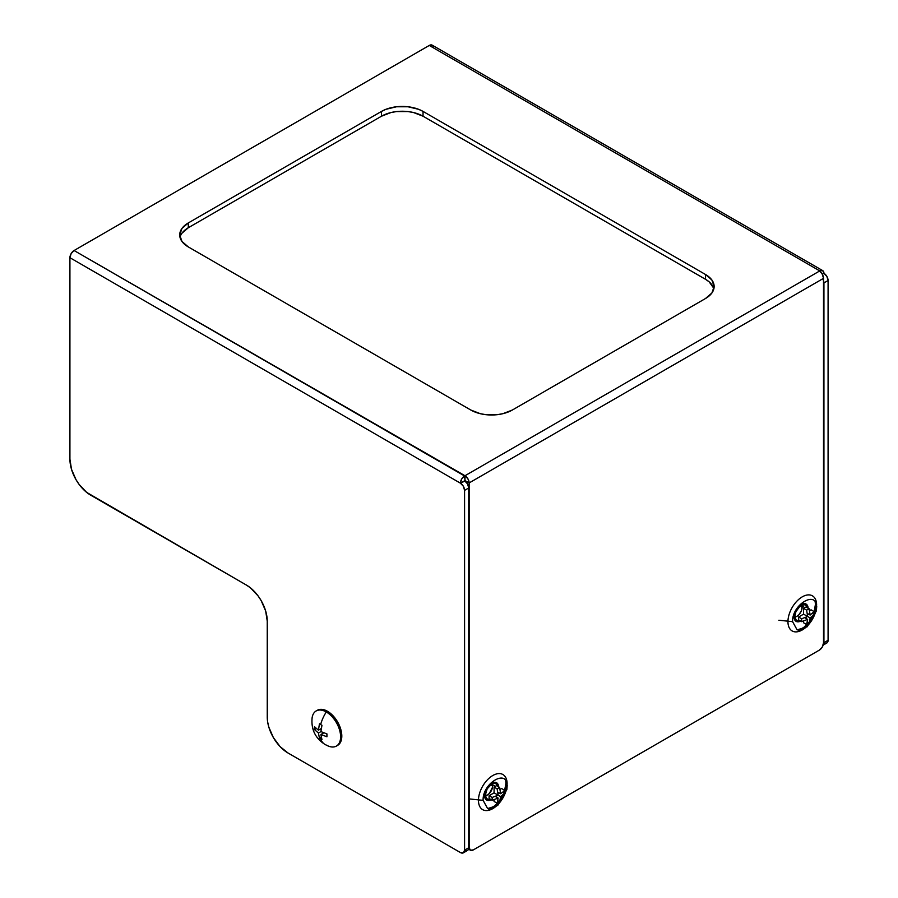 <?xml version="1.0" encoding="UTF-8"?>
<svg xmlns="http://www.w3.org/2000/svg" width="898" height="898" viewBox="0 0 898 898"><rect width="100%" height="100%" fill="white"/><g stroke="black" fill="none" stroke-linecap="round" stroke-linejoin="round"><path stroke-width="1.35" d="M808.144 608.62L807.605 605.813L806.078 604.051L803.777 603.602L801.083 604.545A9.99 5.77 -60 0 0 797.121 608.227L801.083 604.545A9.99 5.77 -60 0 1 806.078 604.051A9.99 5.77 -60 0 1 808.133 608.137M498.648 787.31L498.109 784.493L496.572 782.73L494.282 782.293L491.576 783.236A9.99 5.77 -60 0 0 487.625 786.906L491.576 783.236A9.99 5.77 -60 0 1 496.572 782.73A9.99 5.77 -60 0 1 498.626 786.816M823.23 279.828L823.926 282.904L828.079 280.502A5.871 3.39 -120 0 0 823.926 273.306L822.299 274.249L823.511 278.346L823.511 642.923L823.511 278.346L469.149 482.933L469.149 847.51L469.149 482.933L823.511 278.346A5.871 3.39 -120 0 0 819.358 271.151L464.996 475.738A5.871 3.39 60 0 1 469.149 482.933L464.996 480.542L460.427 483.18L461.639 479.083L464.58 475.985L464.996 480.542L469.149 482.933L467.937 478.836L464.996 475.738L819.773 270.915L429.266 45.45L74.074 250.52L464.996 475.738L464.996 481.036L460.427 483.18A5.871 3.39 -60 0 1 464.58 475.985L74.074 250.52L429.266 45.45L819.773 270.915L822.714 270.624L823.926 273.306L822.299 274.249L819.773 270.915A5.871 3.39 -60 0 1 822.714 270.624A5.871 3.39 -60 0 1 823.926 273.306L826.867 276.404L828.079 280.502L823.926 282.904L823.926 642.676L828.079 640.285L828.079 280.502L828.079 640.285L827.384 642.541L826.239 643.204M181.946 233.244L188.311 227.733L381.493 116.212L391.023 112.531L396.534 111.565L407.995 111.565L413.507 112.531L423.037 116.212L705.525 279.3L709.184 281.871L713.573 287.989M423.037 111.408L705.525 274.507L711.901 280.008L714.135 286.496L711.901 292.995L705.525 298.495L512.354 410.027L502.824 413.697L497.312 414.663L485.852 414.663L480.34 413.697L470.81 410.027L188.311 246.928L181.946 241.427L179.712 234.928L181.946 228.44L188.311 222.94L381.493 111.408L385.949 109.298L396.534 106.772L407.995 106.772L418.58 109.298L423.037 111.408L705.525 274.507L705.525 279.3L423.037 116.212L423.037 111.408L423.037 116.212A29.376 16.961 0 0 0 381.493 116.212L188.311 227.733L188.311 222.94L381.493 111.408L381.493 116.212L381.493 111.408A29.376 16.961 180 0 1 423.037 111.408M69.921 257.715L71.133 253.629L74.074 250.52A5.871 3.39 120 0 0 69.921 257.715L460.427 483.18L69.921 257.715L69.921 459.192L69.921 257.715M460.427 852.55L288.022 753.007L460.427 852.55L463.357 852.842L464.58 850.148L468.734 847.746L468.734 487.973L464.58 490.375L464.58 850.148L464.58 490.375L463.357 486.278L460.427 483.18A5.871 3.39 60 0 1 464.58 490.375L468.734 487.973L467.521 483.876L464.58 480.778A5.871 3.39 -120 0 1 468.734 487.973L468.734 847.746L464.58 850.148A5.871 3.39 60 0 1 463.357 852.842A5.871 3.39 60 0 1 460.427 852.55M69.921 459.192L71.503 469.284L76.004 479.667L79.147 484.471L86.635 492.373L246.479 585.114L250.531 587.909L258.018 595.823L261.161 600.616L265.662 610.999L267.245 621.09L267.649 721.947L268.828 727.122L273.329 737.505L280.075 746.597L288.022 753.007A29.376 16.961 60 0 1 267.245 717.031L267.245 621.09A29.376 16.961 60 0 0 246.479 585.114L90.687 495.168A29.376 16.961 60 0 1 69.921 459.192M465.389 850.529L466.163 850.698M466.881 850.675L468.038 850.013L468.734 847.746A5.871 3.39 -120 0 1 467.521 850.44L463.357 852.842M432.724 45.596L432.207 45.158A5.871 3.39 120 0 0 429.266 45.45L432.207 45.158L822.714 270.624M433.341 46.965L433.105 46.202M825.52 643.237L824.734 643.058M823.511 280.569A5.871 3.39 60 0 1 823.926 282.904L823.926 642.676L822.714 645.37L826.867 642.968A5.871 3.39 -120 0 0 828.079 640.285L823.926 642.676A5.871 3.39 60 0 1 823.185 645M819.358 650.118L473.302 849.912L819.358 650.118L822.299 647.009L823.511 642.923A5.871 3.39 -60 0 1 819.358 650.118M469.149 847.51L470.361 850.204L473.302 849.912A5.871 3.39 -60 0 1 470.361 850.204A5.871 3.39 -60 0 1 469.149 847.51M801.083 620.855L797.155 621.742L794.55 619.586L794.158 615.108L795.224 611.516A9.99 5.77 -60 0 0 796.088 621.349A9.99 5.77 -60 0 0 800.657 621.09M491.576 799.546L487.659 800.432L485.055 798.277L484.651 793.798L485.728 790.195A9.99 5.77 -60 0 0 486.593 800.039A9.99 5.77 -60 0 0 491.15 799.77M713.843 288.898A29.376 16.961 0 0 0 705.525 279.3L705.525 274.507A29.376 16.961 180 0 1 714.135 286.496A29.376 16.961 180 0 1 705.525 298.495L512.354 410.027A29.376 16.961 180 0 1 470.81 410.027L188.311 246.928A29.376 16.961 180 0 1 179.712 234.928A29.376 16.961 180 0 1 188.311 222.94L188.311 227.733A29.376 16.961 0 0 0 180.004 237.33M492.205 783.864A7.341 4.243 -60 0 1 492.62 785.986L490.622 784.83L492.62 785.986L492.519 787.22L489.41 793.383L487.423 794.988L484.538 795.639M491.745 783.157L492.62 785.986A7.341 4.243 -60 0 1 485.38 795.684M801.24 604.477L802.116 607.306L800.118 606.15L802.116 607.306A7.341 4.243 -60 0 1 794.876 616.993M801.701 605.185A7.341 4.243 -60 0 1 802.116 607.306L801.24 611.134L798.917 614.692L796.93 616.297L794.045 616.948M495.326 786.345L492.486 784.717L495.326 786.345M490.364 799.141L488.119 799.366L486.402 798.378L485.347 794.988A8.812 5.085 -60 0 1 489.197 786.109A8.812 5.085 -60 0 1 495.988 783.752A8.812 5.085 -60 0 1 497.649 786.255M505.641 780.036L505.911 783.112A20.272 11.708 120 0 1 504.62 790.734L505.911 783.112L506.831 783.64L505.911 783.112A20.272 11.708 120 0 0 505.776 780.912M507.067 785.234A20.272 11.708 -60 0 1 497.705 804.788A20.272 11.708 -60 0 1 482.653 809.637A20.272 11.708 -60 0 1 478.454 800.354A20.272 11.708 -60 0 1 487.3 779.958A20.272 11.708 -60 0 1 502.914 774.525A20.272 11.708 -60 0 1 507.112 783.808M507.112 786.491C507.864 768.183 482.372 782.899 483.113 800.354L487.614 808.57L497.728 805.439L506.831 789.69L507.112 786.491M488.781 809.233L494.383 806L497.537 802.992A20.272 11.708 120 0 1 489.601 808.918M500.242 799.568L503.003 794.797A20.272 11.708 120 0 1 500.242 799.568M490.173 799.209A8.812 5.085 -60 0 1 487.176 799.018A8.812 5.085 -60 0 1 485.347 794.988L487.176 788.837L491.576 784.19L493.967 783.359L495.988 783.752L497.694 786.457M469.385 798.928L483.113 800.354M497.11 803.216L498.143 798.053L495.314 796.425L498.143 798.053L492.126 800.331L489.084 798.58L492.126 800.331A24.931 14.39 -120 0 0 492.171 798.928A24.931 14.39 -120 0 0 492.126 797.458L489.084 795.707L489.084 798.58L489.084 795.707L492.126 797.458L498.143 795.179L494.08 792.822L489.084 795.707L494.08 792.822L498.143 795.179L497.11 788.826L494.08 787.063L494.08 792.822L494.08 787.063L497.11 788.826A24.931 14.39 0 0 0 499.614 787.389L496.572 785.627L494.08 787.063L496.572 785.627L499.614 787.389L500.635 793.731L497.806 792.103L500.635 793.731L502.824 792.081L504.597 790.262L501.555 788.511L500.063 789.364L501.555 788.511L504.597 790.262A24.931 14.39 60 0 1 504.642 791.733A24.931 14.39 60 0 1 504.597 793.136L502.79 792.103L504.597 793.136L500.635 796.616L498.143 795.179L500.635 796.616L499.614 801.779L497.806 800.735L499.614 801.779A24.931 14.39 180 0 1 497.11 803.216L494.08 801.454L497.11 803.216M494.08 799.748L494.08 801.454L494.08 799.748M497.997 793.439L499.064 792.822L497.997 793.439M496.572 797.143L496.572 795.909L496.572 797.143M336.997 745.699A20.272 11.708 -120 0 0 337.626 745.374L339.399 743.903L341.543 739.166L340.724 729.142L335.448 718.658L327.489 711.272A20.272 11.708 -120 0 0 317.353 710.273L316.152 710.969A20.272 11.708 60 0 1 326.288 711.968L327.489 711.272L322 709.364L317.353 710.273M321.563 738.47L321.955 739.66A24.931 14.39 180 0 1 320.665 738.964A26.435 15.266 120 0 0 325.065 744.487A26.435 15.266 -60 0 1 320.665 738.964A24.931 14.39 180 0 1 319.464 738.212L318.431 733.049L314.48 729.58L314.435 728.166L314.48 726.707L318.431 730.175L319.464 723.822A24.931 14.39 0 0 0 320.665 724.574A24.931 14.39 0 0 0 321.955 725.258L320.923 731.612L326.939 733.902L326.939 736.775L320.923 734.497L321.563 738.47M336.413 746.07L337.626 745.374A20.272 11.708 -120 0 0 340.724 729.142A20.272 11.708 -120 0 0 327.489 711.272L326.288 711.968A26.435 15.266 120 0 0 320.665 724.574A26.435 15.266 -60 0 1 326.288 711.968A20.272 11.708 -120 0 0 312.111 717.839C311.022 729.423 315.344 738.313 325.065 744.487A26.435 15.266 -60 0 0 326.288 745.071A20.272 11.708 60 0 0 336.413 746.07A20.272 11.708 60 0 0 339.523 729.827A20.272 11.708 60 0 0 326.288 711.968A20.272 11.708 -120 0 1 340.578 735.518A20.272 11.708 -120 0 1 328.455 746.126L325.065 744.487M326.939 736.775L320.923 734.497L323.751 732.858L320.923 734.497L321.955 739.66A24.931 14.39 180 0 1 320.665 738.964A24.931 14.39 180 0 1 319.464 738.212L321.26 737.179L319.464 738.212L318.431 733.049L320.923 731.612L318.431 733.049L314.48 729.58L316.276 728.547L314.48 729.58A24.931 14.39 -60 0 1 314.48 726.707L318.431 730.175L321.26 728.547L318.431 730.175L319.464 723.822A24.931 14.39 0 0 0 320.665 724.574A24.931 14.39 0 0 0 321.955 725.258L320.923 731.612L326.939 733.902A24.931 14.39 120 0 0 326.939 736.775M322.505 732.353L322.505 733.587L322.505 732.353M320.014 729.266L321.069 729.883L320.014 729.266M804.821 607.665L801.981 606.027L804.821 607.665M799.86 620.462L797.615 620.675L795.897 619.687L794.853 616.297A8.812 5.085 -60 0 1 798.692 607.43A8.812 5.085 -60 0 1 805.484 605.061A8.812 5.085 -60 0 1 807.145 607.564M815.137 601.357L815.418 604.421A20.272 11.708 120 0 1 814.116 612.054L815.418 604.421L816.327 604.949L815.418 604.421A20.272 11.708 120 0 0 815.272 602.221M816.563 606.554A20.272 11.708 -60 0 1 807.201 626.097A20.272 11.708 -60 0 1 792.148 630.946A20.272 11.708 -60 0 1 787.95 621.663A20.272 11.708 -60 0 1 796.795 601.267A20.272 11.708 -60 0 1 812.421 595.834A20.272 11.708 -60 0 1 816.619 605.117M816.619 607.811C817.36 589.503 791.868 604.219 792.608 621.663L797.11 629.891L807.235 626.748L816.327 610.999L816.619 607.811M798.288 630.542L803.878 627.32L807.044 624.312A20.272 11.708 120 0 1 799.108 630.228M809.749 620.877L812.499 616.107A20.272 11.708 120 0 1 809.749 620.877M799.669 620.518A8.812 5.085 -60 0 1 796.672 620.327A8.812 5.085 -60 0 1 794.853 616.297L795.897 611.695L799.86 606.341L804.541 604.713L806.258 605.712L807.19 607.766M778.88 620.237L792.608 621.663M806.617 624.525L807.639 619.362L804.81 617.734L807.639 619.362L801.633 621.652L798.591 619.889L801.633 621.652A24.931 14.39 -120 0 0 801.667 620.237A24.931 14.39 -120 0 0 801.633 618.767L798.591 617.016L798.591 619.889L798.591 617.016L801.633 618.767L807.639 616.488L803.575 614.142L798.591 617.016L803.575 614.142L807.639 616.488L806.617 610.135L803.575 608.384L803.575 614.142L803.575 608.384L806.617 610.135A24.931 14.39 0 0 0 809.109 608.698L806.067 606.947L803.575 608.384L806.067 606.947L809.109 608.698L810.131 615.051L807.302 613.413L810.131 615.051L814.093 611.572L811.051 609.821L809.569 610.674L811.051 609.821L814.093 611.572A24.931 14.39 60 0 1 814.138 613.042A24.931 14.39 60 0 1 814.093 614.457L812.297 613.413L814.093 614.457L810.131 617.925L807.639 616.488L810.131 617.925L809.109 623.089L807.302 622.045L809.109 623.089A24.931 14.39 180 0 1 806.617 624.525L803.575 622.774L806.617 624.525M803.575 621.057L803.575 622.774L803.575 621.057M807.493 614.748L808.559 614.142L807.493 614.748M806.067 618.453L806.067 617.229L806.067 618.453M468.52 849.138L470.361 850.204M506.831 789.69L507.224 785.144M816.327 610.999L816.72 606.464"/></g></svg>
